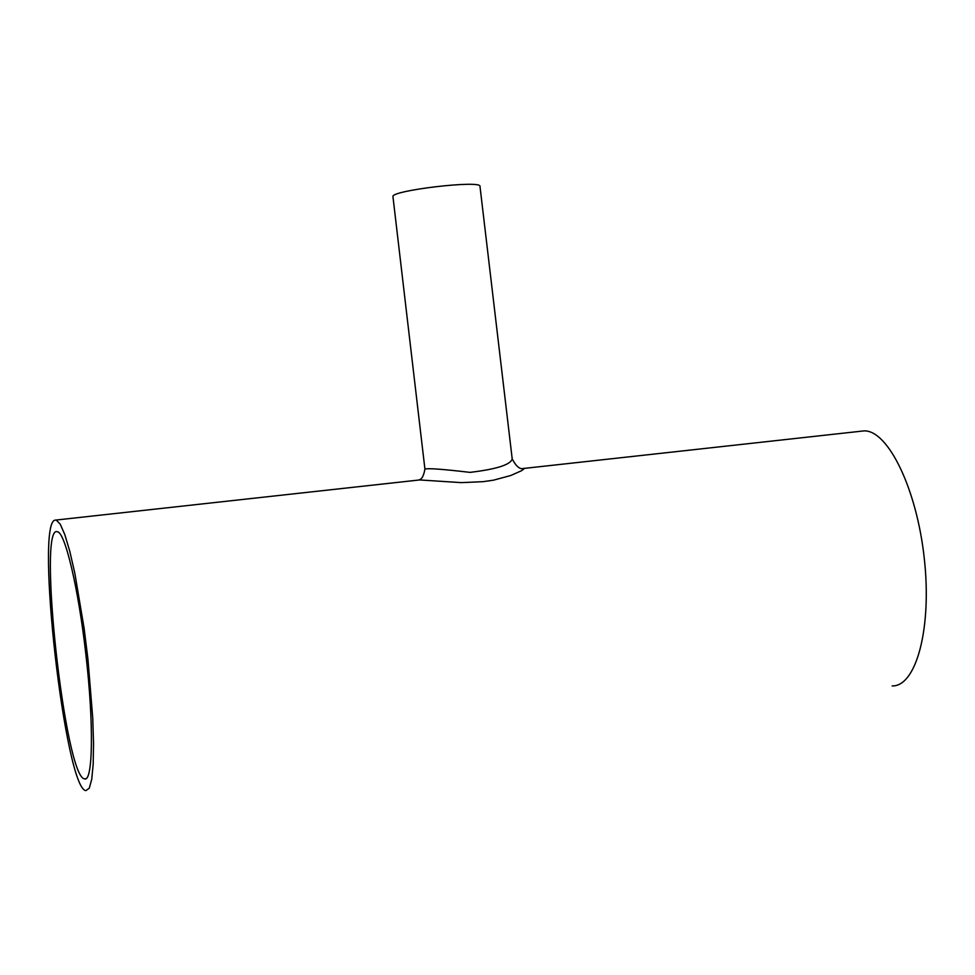 <?xml version="1.0" encoding="UTF-8"?>
<svg xmlns="http://www.w3.org/2000/svg" width="975" height="975" viewBox="0 0 975 975"><rect width="100%" height="100%" fill="white"/><g stroke="black" fill="none" stroke-linecap="round" stroke-linejoin="round"><path stroke-width="1.46" d="M860.328 431.291L864.106 430.877C888.115 430.109 916.817 488.999 924.276 558.419C932.076 627.839 916.317 686.717 892.149 685.925M56.221 520.077L60.243 524.172L64.838 534.69L69.786 551.277L74.819 573.202L84.155 628.607L87.945 659.234L92.759 718.246L93.539 743.523L93.186 764.205L91.735 779.318L89.273 788.202L85.946 790.603C65.386 789.921 34.942 522.746 55.051 520.15L419.664 479.944L461.333 482.625L483.259 481.662L493.582 480.151L510.656 475.532L521.174 470.888L523.636 469.243L524.062 468.414L522.746 468.487M512.192 458.872L512.216 458.933C510.571 464.734 496.494 469.219 469.974 472.375C442.894 469.182 427.879 468.085 424.917 469.072L424.929 469.182M512.204 458.933L479.992 186.432C482.15 179.68 390.329 190.466 392.949 196.658L392.962 196.743M85.91 654.773C93.929 723.596 92.966 782.632 84.557 778.83C65.13 778.074 37.148 523.404 57.391 531.789C65.057 531.972 78.561 588.985 85.91 654.773M512.216 458.933C516.214 466.623 520.163 469.779 524.062 468.414L864.106 430.877M424.917 469.072C423.759 475.812 421.797 479.395 419.043 479.834L419.786 479.944M392.949 196.658L424.917 469.036M84.557 778.83L85.873 778.659"/></g></svg>
